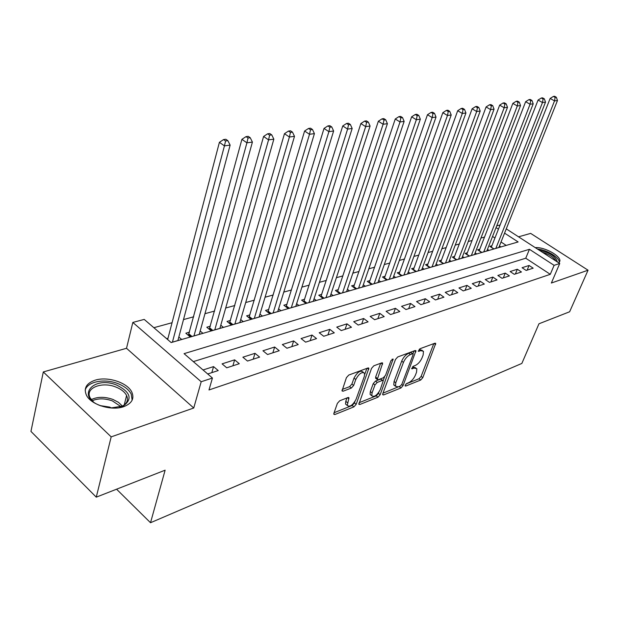 <?xml version="1.0" encoding="UTF-8"?>
<svg xmlns="http://www.w3.org/2000/svg" width="619" height="619" viewBox="0 0 619 619"><rect width="100%" height="100%" fill="white"/><g stroke="black" fill="none" stroke-linecap="round" stroke-linejoin="round"><path stroke-width="0.93" d="M405.213 385.173L405.143 385.923L405.731 386.055L420.703 380.035L422.792 377.667L435.737 343.375L434.964 343.197L419.945 348.752L418.359 351.267L420.905 350.671L423.473 351.283L423.148 354.989L422.073 357.79C420.417 361.511 418.135 364.08 415.241 365.504L413.268 366.255L411.697 368.731L414.243 368.104L416.85 368.7L416.525 372.259L415.465 375.021C413.825 378.681 411.565 381.242 408.672 382.697L406.706 383.486L405.213 385.173M123.607 406.698C131.808 403.534 134.563 398.713 131.87 392.222C127.63 382.643 107.598 376.089 95.086 380.205C86.304 383.3 83.433 388.337 86.482 395.309C91.086 404.826 111.544 411.086 123.607 406.698M558.98 262.998L559.94 260.878C560.265 255.446 543.993 246.772 535.249 247.639M339.707 400.779L337.37 403.379L333.912 413.237L333.819 414.243L334.871 414.521L353.898 406.876L356.165 404.331L368.87 368.251L367.903 367.988L348.768 375.052L346.408 377.675L342.036 390.929L343.081 391.216L351.329 388.059L353.65 385.467L355.778 379.493C359.035 373.559 361.983 371.493 364.606 373.296L364.367 376.267L356.072 399.317C352.799 405.221 349.867 407.271 347.267 405.468L348.969 397.824L347.955 397.553L339.707 400.779M96.262 497.158L30.95 431.404L43.307 371.942L111.18 436.867L96.262 497.158L165.126 470.185L150.518 522.73L521.856 363.43L538.963 323.783L569.627 311.775L588.05 270.201L551.359 283.03L559.738 263.493L554.113 265.342L550.283 274.318L208.998 389.962L212.433 378.031L201.19 381.745L132.83 322.429L144.212 319.404L171.161 342.562L518.134 241.952L504.562 233.131M111.18 436.867L193.739 408.006L201.19 381.745M382.797 393.676L382.697 394.729L383.602 394.937L400.95 387.974L403.085 385.552L415.968 350.725L415.148 350.524L397.738 356.954L395.51 359.446L382.797 393.676M377.961 397.205L359.801 404.501L358.834 404.261L371.547 368.344L373.837 365.79L381.722 362.873L382.643 363.121L377.273 379.517L378.201 379.757L383.323 377.783L385.552 375.284L390.96 360.637L393.15 359.043L380.167 394.729L377.961 397.205L376.259 395.858L359.113 402.714M588.05 270.201L530.653 233.386L518.552 236.822M167.973 338.314L166.65 338.686M189.538 332.148L185.824 333.208L190.265 336.968L202.916 333.301L200.177 331.01M210.367 326.198L206.777 327.219L211.203 330.894L223.42 327.358L220.79 325.192M230.492 320.441L227.018 321.439L231.429 325.037L243.236 321.609L240.706 319.566M249.952 314.885L246.594 315.845L250.974 319.365L262.394 316.054L259.965 314.119M268.77 309.508L265.52 310.436L269.884 313.879L280.933 310.676L278.589 308.842M286.992 304.3L283.842 305.198L288.183 308.579L298.884 305.477L296.625 303.728M304.633 299.256L301.585 300.13L305.902 303.442L316.263 300.439L314.081 298.776M321.725 294.373L318.77 295.217L323.064 298.466L333.107 295.557L331.003 293.971M338.299 289.638L335.436 290.458L339.699 293.646L349.433 290.822L347.398 289.313M354.362 285.042L351.584 285.839L355.832 288.965L365.272 286.226L363.307 284.786M369.953 280.585L367.26 281.359L371.477 284.431L380.646 281.769L378.743 280.392M385.095 276.26L382.472 277.01L386.666 280.028L395.564 277.444L393.723 276.128M399.789 272.066L397.251 272.786L401.414 275.749L410.057 273.242L408.269 271.981M414.072 267.981L411.604 268.685L415.736 271.594L424.139 269.164L422.406 267.95M427.946 264.011L425.547 264.7L429.656 267.563L437.826 265.195L436.147 264.034M441.448 260.158L439.111 260.823L443.196 263.64L451.135 261.334L449.51 260.22M454.57 256.405L452.303 257.055L456.358 259.818L464.08 257.581L462.501 256.514M467.345 252.753L465.132 253.388L469.163 256.104L476.684 253.929L475.152 252.9M479.779 249.202L477.628 249.821L481.628 252.49L488.948 250.37L487.463 249.38M526.181 270.449L533.176 268.174L529.083 265.474L522.065 267.718L526.181 270.449M514.273 274.318L521.453 271.981L517.329 269.242L510.126 271.548L514.273 274.318M502.032 278.295L509.414 275.896L505.259 273.111L497.862 275.478L502.032 278.295M489.459 282.388L497.042 279.92L492.863 277.08L485.257 279.517L489.459 282.388M476.522 286.589L484.329 284.051L480.112 281.165L472.289 283.672L476.522 286.589M463.213 290.915L471.245 288.307L466.997 285.367L458.958 287.951L463.213 290.915M449.526 295.371L457.789 292.679L453.51 289.692L445.231 292.346L449.526 295.371M435.428 299.952L443.931 297.182L439.629 294.141L431.103 296.872L435.428 299.952M420.905 304.672L429.671 301.824L425.33 298.722L416.548 301.538L420.905 304.672M405.94 309.539L414.97 306.598L410.606 303.442L401.561 306.343L405.94 309.539M390.512 314.553L399.828 311.527L395.433 308.308L386.101 311.295L390.512 314.553M374.603 319.721L384.206 316.603L379.787 313.322L370.162 316.41L374.603 319.721M358.184 325.06L368.096 321.841L363.647 318.499L353.72 321.679L358.184 325.06M341.231 330.577L351.468 327.25L346.988 323.838L336.736 327.118L341.231 330.577M323.722 336.264L334.299 332.829L329.788 329.347L319.195 332.743L323.722 336.264M305.624 342.152L316.557 338.593L312.022 335.041L301.074 338.554L305.624 342.152M286.914 348.234L298.219 344.559L293.654 340.93L282.334 344.559L286.914 348.234M267.547 354.532L279.246 350.725L274.658 347.019L262.943 350.772L267.547 354.532M247.499 361.047L259.616 357.109L254.997 353.317L242.872 357.202L247.499 361.047M226.732 367.802L239.282 363.717L234.647 359.84L222.082 363.864L226.732 367.802M550.283 274.318L525.748 258.224L193.337 361.612M207.721 373.977L218.221 370.564L213.555 366.603L203.055 369.969M484.515 237.085L480.924 238.067M472.08 240.489L468.258 241.534M459.298 243.994L455.236 245.109M446.167 247.592L441.85 248.776M432.658 251.291L428.085 252.544M418.769 255.098L413.91 256.428M404.47 259.021L399.325 260.429M389.753 263.052L384.298 264.545M374.596 267.207L368.816 268.793M358.981 271.486L352.853 273.165M342.88 275.896L336.396 277.676M326.283 280.446L319.412 282.326M309.152 285.142L301.879 287.131M291.464 289.986L283.773 292.098M273.196 294.992L265.056 297.228M254.324 300.169L245.704 302.529M234.81 305.515L225.687 308.014M214.615 311.048L204.966 313.694M193.716 316.781L183.495 319.582M172.067 322.716L153.868 327.699M506.21 245.403L501.026 241.998M494.945 238.013L492.562 236.45M491.888 245.743L489.791 246.339L493.769 248.977L500.895 246.904L499.448 245.952M178.829 337.03L181.684 339.452L171.115 342.524M116.573 489.203L150.518 522.73M193.739 408.006L126.516 348.288L43.307 371.942M126.516 348.288L132.83 322.429M496.732 225.858L500.106 224.96M554.113 265.342L529.438 249.302L184.06 353.65L212.433 378.031M506.265 228.868L559.738 263.493M498.45 229.154L496.051 227.591M525.748 258.224L529.438 249.302M529.083 265.474L527.14 270.132M517.329 269.242L515.395 273.954M505.259 273.111L503.324 277.877M492.863 277.08L490.921 281.908M480.112 281.165L478.178 286.055M466.997 285.367L465.062 290.311M453.51 289.692L451.576 294.698M439.629 294.141L437.703 299.209M425.33 298.722L423.411 303.859M410.606 303.442L408.695 308.641M395.433 308.308L393.522 313.578M379.787 313.322L377.884 318.661M363.647 318.499L361.751 323.899M346.988 323.838L345.108 329.316M329.788 329.347L327.923 334.902M312.022 335.041L310.173 340.674M293.654 340.93L291.82 346.64M274.658 347.019L272.847 352.807M254.997 353.317L253.21 359.19M234.647 359.84L232.883 365.798M213.555 366.603L211.822 372.646M415.759 367.872L412.54 366.819L414.243 368.104M422.367 350.462L419.179 349.387L420.905 350.671M406.025 383.958L419.032 378.758L421.121 376.398L433.787 343.63M412.95 353.759L414.01 350.942M382.983 393.173L400.067 386.132M400.331 386.032L401.832 384.329L413.051 354.733L413.121 353.921L412.54 353.782L410.428 354.563C407.441 355.995 405.112 358.61 403.433 362.425L395.781 382.782L395.464 386.241L398.226 386.875L400.331 386.032M412.865 353.735L410.807 352.482L412.54 353.782M395.34 385.838L393.769 384.917L394.079 381.466L401.708 361.109C403.379 357.302 405.708 354.687 408.695 353.263L410.807 352.482M380.67 363.268L375.625 377.064L375.942 378.48M384.569 376.847L383.192 380.577M378.89 392.229L378.457 393.382L380.167 394.729M372.058 392.918L371.802 395.75C374.286 397.375 377.087 395.355 380.228 389.691L383.246 380.685L382.333 380.461L377.211 382.441L374.975 384.948L372.058 392.918L370.332 391.556L370.085 394.388L371.152 395.239M382.852 380.376L380.608 379.114L382.333 380.461M370.332 391.556L373.242 383.594L375.485 381.087L380.608 379.114M376.259 395.858L378.457 393.382M346.717 405.019L345.541 404.068L345.781 401.305L346.973 397.94M363.415 372.367L362.85 371.918C360.212 370.116 357.271 372.174 354.014 378.108L355.778 379.493M342.276 389.444L349.58 386.658L351.894 384.074L354.014 378.108M334.09 412.718L352.18 405.484L354.447 402.946L354.935 401.584M364.769 374.24L366.881 368.359M498.829 247.507L557.479 100.502L554.523 100.905L550.159 98.436L491.262 247.314M555.15 97.407L556.334 97.253L554.593 96.27L553.401 96.425L555.15 97.407L554.523 100.905L495.858 248.366M556.334 97.253L557.479 100.502M550.159 98.436L553.401 96.425M539.281 250.246C549.834 252.653 555.854 256.552 557.34 261.938M555.777 260.924C553.696 257.233 549.215 254.332 542.329 252.219M559.212 262.773L559.259 262.201C559.491 257.434 546.654 249.751 537.524 249.101M101.005 405.917L100.425 405.693C75.356 396.446 93.469 375.284 116.813 385.134C130.594 392.144 132.745 399.093 123.258 405.994L110.832 407.967M119.684 407.248L121.873 406.397C127.019 403.704 128.59 400.067 126.593 395.487C124.736 391.966 121.185 389.158 115.931 387.068C101.826 381.142 84.455 388.229 90.266 398.009L93.291 401.731M111.652 408.006L109.586 407.078L100.247 405.623M132.149 400.16L131.243 394.141C128.945 389.753 124.527 386.264 117.989 383.656C104.642 378.224 87.178 381.559 85.174 390.264M486.828 250.989L545.509 102.135L542.468 102.545L538.073 100.046L479.137 250.827M543.111 99.001L544.333 98.839L542.577 97.841L541.354 97.995L543.111 99.001L542.468 102.545L483.779 251.871M544.333 98.839L545.509 102.135M538.073 100.046L541.354 97.995M474.502 254.556L533.199 103.814L530.065 104.24L525.639 101.694L466.687 254.44M530.731 100.634L531.984 100.471L530.212 99.458L528.959 99.62L530.731 100.634L530.065 104.24L471.369 255.469M531.984 100.471L533.199 103.814M525.639 101.694L528.959 99.62M461.844 258.231L520.533 105.54L517.306 105.973L512.841 103.388L453.897 258.146M517.987 102.321L519.279 102.15L517.492 101.121L516.2 101.292L517.987 102.321L517.306 105.973L458.625 259.16M519.279 102.15L520.533 105.54M512.841 103.388L516.2 101.292M448.829 261.999L507.487 107.311L504.168 107.768L499.665 105.137L440.751 261.961M504.864 104.054L506.195 103.876L504.392 102.831L503.061 103.009L504.864 104.054L504.168 107.768L445.525 262.959M506.195 103.876L507.487 107.311M499.665 105.137L503.061 103.009M435.459 265.876L494.055 109.145L490.627 109.609L486.093 106.94L427.242 265.876M491.347 105.841L492.716 105.663L490.906 104.596L489.536 104.773L491.347 105.841L490.627 109.609L432.054 266.866M492.716 105.663L494.055 109.145M486.093 106.94L489.536 104.773M421.701 269.869L480.205 111.033L476.684 111.513L472.111 108.797L413.337 269.915M477.419 107.683L478.835 107.497L477.001 106.414L475.593 106.6L477.419 107.683L476.684 111.513L418.204 270.882M478.835 107.497L480.205 111.033M472.111 108.797L475.593 106.6M407.55 273.969L465.937 112.975L462.3 113.47L457.696 110.708L399.038 274.062M463.058 109.586L464.513 109.393L462.672 108.286L461.217 108.48L463.058 109.586L462.3 113.47L403.952 275.014M464.513 109.393L465.937 112.975M457.696 110.708L461.217 108.48M392.988 278.194L451.212 114.979L447.46 115.49L442.825 112.681L384.322 278.333M448.249 111.544L449.75 111.343L447.893 110.221L446.384 110.422L448.249 111.544L447.46 115.49L389.274 279.27M449.75 111.343L451.212 114.979M442.825 112.681L446.384 110.422M377.985 282.543L436.024 117.053L432.147 117.579L427.474 114.716L369.156 282.744M432.96 113.563L434.507 113.354L432.635 112.217L431.087 112.418L432.96 113.563L432.147 117.579L374.17 283.649M434.507 113.354L436.024 117.053M427.474 114.716L431.087 112.418M362.541 287.023L420.34 119.188L416.339 119.73L411.635 116.813L353.542 287.278M417.175 115.652L418.777 115.436L416.889 114.275L415.287 114.484L417.175 115.652L416.339 119.73L358.602 288.16M418.777 115.436L420.34 119.188M411.635 116.813L415.287 114.484M346.617 291.634L404.145 121.394L400.006 121.958L395.262 118.987L337.44 291.959M400.864 117.803L402.52 117.587L400.625 116.403L398.969 116.62L400.864 117.803L400.006 121.958L342.555 292.81M402.52 117.587L404.145 121.394M395.262 118.987L398.969 116.62M330.198 296.4L387.401 123.676L383.122 124.257L378.348 121.231L320.843 296.78M384.012 120.032L385.722 119.807L383.811 118.6L382.093 118.825L384.012 120.032L383.122 124.257L326.012 297.607M385.722 119.807L387.401 123.676M378.348 121.231L382.093 118.825M313.26 301.306L370.085 126.036L365.667 126.64L360.854 123.552L303.712 301.763M366.58 122.338L368.344 122.105L366.425 120.875L364.653 121.107L366.58 122.338L365.667 126.64L308.943 302.559M368.344 122.105L370.085 126.036M360.854 123.552L364.653 121.107M295.781 306.374L352.172 128.473L347.599 129.1L342.748 125.951L286.04 306.908M348.536 124.721L350.369 124.481L348.435 123.227L346.601 123.467L348.536 124.721L347.599 129.1L291.325 307.666M350.369 124.481L352.172 128.473M342.748 125.951L346.601 123.467M277.738 311.605L333.626 131.004L328.89 131.646L324.008 128.442L267.779 312.216M329.857 127.197L331.761 126.941L329.803 125.665L327.908 125.912L329.857 127.197L328.89 131.646L273.134 312.943M331.761 126.941L333.626 131.004M324.008 128.442L327.908 125.912M259.09 317.013L314.413 133.619L309.5 134.292L304.594 131.019L248.915 317.709M310.514 129.75L312.479 129.495L310.514 128.187L308.541 128.45L310.514 129.75L309.5 134.292L254.332 318.39M312.479 129.495L314.413 133.619M304.594 131.019L308.541 128.45M239.816 322.6L294.497 136.335L289.406 137.023L284.469 133.689L229.417 323.397M290.45 132.404L292.485 132.133L290.512 130.802L288.469 131.073L290.45 132.404L289.406 137.023L234.895 324.031M292.485 132.133L294.497 136.335M284.469 133.689L288.469 131.073M219.884 328.38L273.846 139.151L268.561 139.871L263.586 136.459L209.245 329.277M269.636 135.159L271.756 134.88L269.76 133.518L267.648 133.797L269.636 135.159L268.561 139.871L214.793 329.857M271.756 134.88L273.846 139.151M263.586 136.459L267.648 133.797M199.248 334.361L252.405 142.068L246.911 142.819L241.913 139.329L188.369 335.366M248.033 138.014L250.231 137.72L248.227 136.335L246.029 136.621L248.033 138.014L246.911 142.819L193.979 335.893M250.231 137.72L252.405 142.068M241.913 139.329L246.029 136.621M177.893 340.558L230.129 145.101L224.426 145.883L219.405 142.316L167.648 339.545M225.587 140.977L227.869 140.675L225.858 139.26L223.575 139.561L225.587 140.977L224.426 145.883L172.43 342.137M227.869 140.675L230.129 145.101M219.405 142.316L223.575 139.561M405.112 385.575L405.731 386.055M418.312 350.942L418.931 351.406M411.658 368.398L412.277 368.87M434.182 343.483L435.629 344.551M421.121 376.398L422.792 377.667M419.032 378.758L420.703 380.035M414.405 350.795L415.867 351.886M401.754 384.523L403.085 385.552M399.255 386.666L400.95 387.974M382.658 394.202L383.602 394.937M408.695 353.263L410.428 354.563M401.708 361.109L403.433 362.425M394.079 381.466L395.781 382.782M358.803 403.696L359.801 404.501M381.064 363.121L382.55 364.258M375.625 377.064L377.366 378.418M392.121 359.113L393.088 359.848M375.485 381.087L377.211 382.441M373.242 383.594L374.975 384.948M347.476 397.746L348.876 398.868M345.781 401.305L347.514 402.698M351.894 384.074L353.65 385.467M349.58 386.658L351.329 388.059M342.005 390.357L343.081 391.216M367.284 368.212L368.777 369.373M354.447 402.946L356.165 404.331M352.18 405.484L353.898 406.876M333.803 413.639L334.871 414.521M491.324 247.174L493.962 248.915M91.295 399.595C97.554 396.64 104.766 396.586 112.921 399.433L118.492 402.35L122.438 406.118M121.1 406.737L112.395 400.903C104.959 398.28 98.235 398.21 92.231 400.694M479.214 250.649L481.868 252.42M466.78 254.216L469.457 256.026M454.006 257.883L456.698 259.717M440.883 261.659L443.591 263.524M427.389 265.528L430.112 267.431M413.507 269.513L416.254 271.447M399.232 273.613L401.994 275.579M384.538 277.838L387.316 279.834M369.404 282.179L372.205 284.222M353.813 286.659L356.629 288.733M337.75 291.27L340.582 293.383M321.184 296.029L324.031 298.188M304.099 300.935L306.962 303.132M303.72 301.755L305.91 303.442M286.458 306.003L289.336 308.247M286.079 306.831L288.284 308.548M268.244 311.233L271.145 313.516M267.865 312.077L270.085 313.825M249.434 316.634L252.343 318.971M249.047 317.493L251.275 319.28M229.982 322.22L232.906 324.604M229.595 323.087L231.831 324.913M209.864 328L212.797 330.43M209.477 328.882L211.729 330.747M189.043 333.974L191.991 336.465M188.663 334.871L190.915 336.775M393.769 384.917L395.464 386.241M382.225 362.804L382.643 363.121M375.54 378.163L377.273 379.517M370.085 394.388L371.802 395.75M348.52 397.46L348.969 397.824M345.541 404.068L347.267 405.468M368.421 367.903L368.87 368.251M121.873 406.397L123.258 405.994M124.218 404.996L126.593 395.487"/></g></svg>
